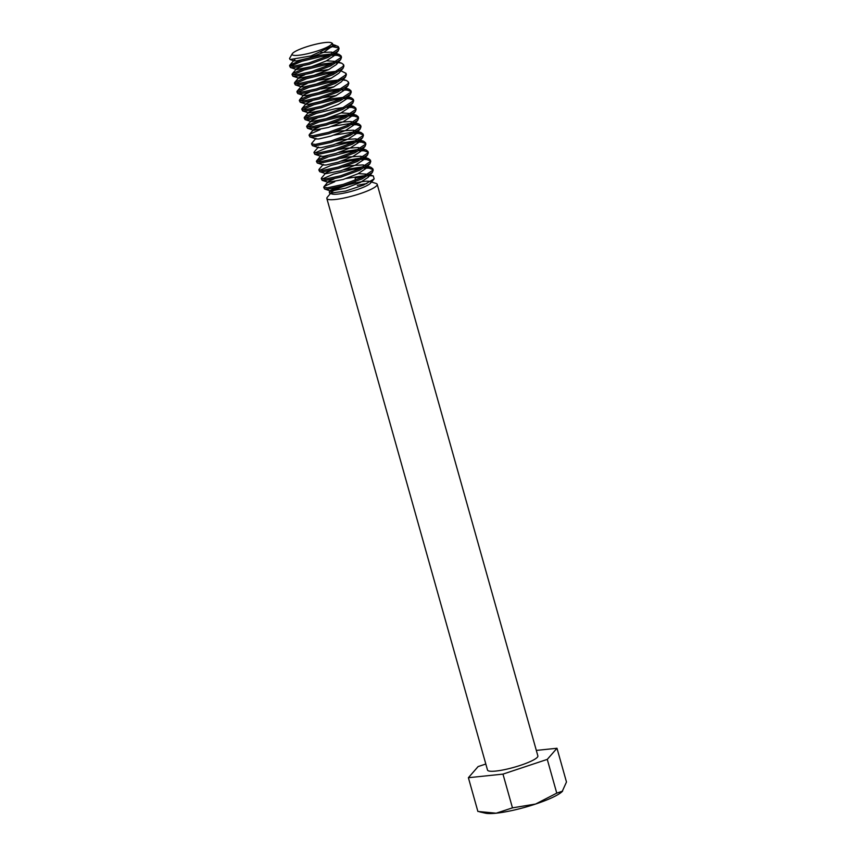 <?xml version="1.0" encoding="UTF-8"?>
<svg xmlns="http://www.w3.org/2000/svg" width="856" height="856" viewBox="0 0 856 856"><rect width="100%" height="100%" fill="white"/><g stroke="black" fill="none" stroke-linecap="round" stroke-linejoin="round"><path stroke-width="1.28" d="M366.218 166.695L370.926 167.294L372.841 168.803L372.414 170.505L361.778 177.524L343.117 184.425L327.527 187.796L323.707 187.293L324.338 186.298L334.75 181.718M323.707 187.293L324.595 189.026L327.901 189.123L343.491 185.752L362.152 178.861L372.381 172.377L373.216 170.141L372.841 168.803M331.347 42.8A20.619 3.563 164.3 0 1 331.411 44.384A20.619 3.563 164.3 0 1 308.631 53.457A20.619 3.563 164.3 0 1 292.26 53.789A20.619 3.563 164.3 0 1 292.538 53.414A20.619 3.563 164.3 0 1 316.121 44.148A20.619 3.563 164.3 0 1 331.347 42.8L332.513 43.431L332.663 45.871A26.151 4.526 164.3 0 1 338.013 46.406A26.151 4.526 164.3 0 1 338.034 46.417L338.687 47.305L338.259 49.017L327.634 56.036L308.963 62.927L293.383 66.297L289.563 65.805L289.799 65.174L301.43 59.952L320.7 55.223L331.818 53.917M328.768 55.49L321.075 56.56L301.804 61.29L290.398 66.276M289.563 65.805L290.441 67.528L293.758 67.635L309.337 64.264L328.009 57.363L338.227 50.889L339.062 48.642L338.687 47.305M335.638 53.928L339.211 54.484L341.127 55.982L340.699 57.694L330.074 64.714L311.402 71.604L295.823 74.975L292.003 74.483L292.624 73.477L303.869 68.63L323.14 63.9L334.257 62.595M331.208 64.168L323.515 65.238L304.244 69.967L292.838 74.954M292.003 74.483L292.88 76.205L296.197 76.312L311.777 72.942L330.448 66.04L340.667 59.567L341.501 57.32L341.127 55.982M338.077 62.606L341.651 63.162L343.566 64.66L343.138 66.372L332.502 73.391L313.842 80.282L298.263 83.653L294.443 83.16L295.063 82.155L306.309 77.308L325.58 72.578L336.697 71.273M333.647 72.856L325.954 73.916L306.683 78.645L295.277 83.631M294.443 83.16L295.32 84.883L298.637 84.99L314.216 81.62L332.888 74.718L343.106 68.245L343.941 65.998L343.566 64.66M340.923 70.802L346.006 73.338L345.578 75.05L334.942 82.069L316.281 88.96L300.702 92.33L296.882 91.838L297.503 90.832L308.749 85.985L328.019 81.256L339.137 79.95M336.087 81.534L328.394 82.593L309.123 87.323L297.717 92.309M296.882 91.838L297.76 93.561L301.077 93.668L316.656 90.297L335.317 83.396L345.546 76.922L346.38 74.675L346.006 73.338M342.946 79.961L346.53 80.517L348.445 82.026L348.018 83.728L337.382 90.747L318.721 97.638L303.142 101.008L299.322 100.516L299.942 99.51L311.188 94.663L330.459 89.933L341.576 88.639M338.527 90.212L330.833 91.271L311.563 96L300.156 100.987M299.322 100.516L300.199 102.239L303.516 102.346L319.095 98.975L337.756 92.073L347.985 85.6L348.82 83.353L348.445 82.026M345.385 88.639L348.97 89.195L350.885 90.704L350.457 92.405L339.821 99.424L321.161 106.315L305.581 109.686L301.751 109.194L302.382 108.198L313.628 103.341L332.898 98.611L344.016 97.317M340.966 98.889L333.273 99.949L314.002 104.678L302.596 109.675M301.751 109.194L302.639 110.916L305.956 111.023L321.535 107.653L340.196 100.751L350.425 94.278L351.26 92.031L350.885 90.704M347.825 97.317L351.409 97.873L353.325 99.382L352.897 101.083L342.261 108.102L323.6 114.993L308.01 118.363L304.19 117.871L304.822 116.876L316.067 112.018L326.735 109.065M343.406 107.567L335.713 108.626L316.442 113.356L305.036 118.353M304.19 117.871L305.078 119.605L308.395 119.701L323.975 116.33L342.635 109.44L352.865 102.955L353.699 100.708L353.325 99.382M349.141 105.951L353.849 106.551L355.764 108.059L355.336 109.761L344.7 116.78L326.04 123.681L310.45 127.041L306.63 126.549L307.261 125.554L318.507 120.696L337.778 115.967L348.895 114.672M345.845 116.245L338.152 117.304L318.881 122.034L307.475 127.03M306.63 126.549L307.518 128.282L310.824 128.379L326.414 125.008L345.075 118.117L355.304 111.633L356.139 109.386L355.764 108.059M351.581 114.629L356.289 115.228L358.204 116.737L357.776 118.438L347.14 125.458L328.479 132.359L312.889 135.73L309.07 135.227L309.701 134.232L320.112 129.652M309.07 135.227L309.958 136.96L313.264 137.056L328.854 133.686L347.515 126.795L357.744 120.311L358.578 118.064L358.204 116.737M354.02 123.307L358.728 123.906L360.644 125.415L360.216 127.116L349.58 134.135L330.919 141.037L315.329 144.407L311.509 143.904L312.14 142.909M311.509 143.904L312.397 145.638L315.704 145.734L331.293 142.364L349.954 135.473L360.183 128.989L361.018 126.742L360.644 125.415M356.46 131.984L361.168 132.584L363.083 134.092L362.655 135.794L352.019 142.813L333.359 149.714L317.769 153.085L313.949 152.582L314.58 151.587M313.949 152.582L314.837 154.315L318.143 154.412L333.733 151.041L352.394 144.15L362.623 137.666L363.458 135.419L363.083 134.092M358.899 140.662L363.607 141.261L365.523 142.77L365.095 144.471L354.459 151.491L335.798 158.392L320.208 161.763L316.388 161.26L320.829 155.717L320.989 156.327L323.654 156.327L335.873 153.438L350.532 147.778L358.418 142.588L359.135 140.512M316.388 161.26L317.276 162.993L320.583 163.089L336.173 159.719L354.833 152.828L365.063 146.344L365.897 144.097L365.523 142.77M361.339 149.34L366.047 149.939L367.962 151.448L367.534 153.149L356.899 160.168L338.238 167.07L322.648 170.44L318.828 169.937L319.459 168.942M318.828 169.937L319.716 171.671L323.022 171.767L338.612 168.397L357.273 161.506L367.502 155.022L368.337 152.775L367.962 151.448M363.779 158.018L368.487 158.617L370.402 160.126L369.974 161.827L359.338 168.846L340.677 175.748L325.087 179.118L321.268 178.615L321.899 177.62M360.472 168.311L352.79 169.37L333.508 174.1L322.102 179.097M321.268 178.615L322.156 180.349L325.462 180.445L341.052 177.074L359.713 170.184L369.942 163.699L370.776 161.463L370.402 160.126M338.709 48.022L332.01 46.534M341.148 56.699L337.275 55.362L332.192 55.255M350.906 91.41L347.033 90.073L341.951 89.966M353.346 100.088L349.473 98.75L344.39 98.643M355.786 108.766L351.912 107.428L346.83 107.321M358.225 117.443L354.341 116.106L349.269 115.999M331.614 126.421L351.335 123.35M360.665 126.121L356.781 124.783L351.709 124.676M334.054 135.098L353.774 132.027M363.105 134.799L359.22 133.461L354.149 133.354M336.494 143.787L356.214 140.705M365.544 143.476L361.66 142.139L356.588 142.032M353.164 142.278L345.471 143.337L326.2 148.067L314.955 152.914M317.02 160.265L327.431 155.685M338.933 152.464L358.653 149.383M367.973 152.165L364.1 150.816L359.028 150.709M355.604 150.956L347.911 152.015L328.629 156.744L317.394 161.591M341.373 161.142L361.093 158.06M370.413 160.842L366.539 159.494L361.467 159.387M358.033 159.633L350.35 160.693L331.069 165.422L319.834 170.269M343.812 169.82L363.533 166.738M372.852 169.52L368.979 168.172L363.907 168.076M331.197 193.445A20.619 3.563 164.3 0 1 331.54 192.29A20.619 3.563 164.3 0 1 355.144 183.002A20.619 3.563 164.3 0 1 369.974 181.483A20.619 3.563 164.3 0 1 370.445 181.697M374.168 178.872L370.455 183.205A20.619 3.563 164.3 0 1 346.851 192.493A20.619 3.563 164.3 0 1 332.032 194.012L329.624 193.231L345.589 191.081L363.5 185.099L374.168 178.872L373.27 175.951A26.151 4.526 164.3 0 0 367.812 175.908M371.504 181.986L376.094 183.473A26.151 4.526 164.3 0 1 377.207 184.34A26.151 4.526 164.3 0 1 376.683 185.688A26.151 4.526 164.3 0 1 346.776 197.436A26.151 4.526 164.3 0 1 326.853 198.496A26.151 4.526 164.3 0 1 327.356 197.18A26.151 4.526 164.3 0 1 327.388 197.148M357.294 185.399A26.151 4.526 164.3 0 1 366.86 183.591M377.207 184.34L537.868 755.912A26.151 4.526 164.3 0 1 537.343 757.26A26.151 4.526 164.3 0 1 510.658 768.217A26.151 4.526 164.3 0 1 487.513 770.058L326.853 198.496M294.871 59.578L294.154 60.872L296.818 60.872L309.048 57.983L323.696 52.312L332.663 45.871L311.017 55.94L290.066 59.524L289.521 58.486L292.26 53.789M355.165 181.814L355.144 183.002L338.441 187.432L329.271 191.969L329.624 193.231M364.271 176.315A26.151 4.526 164.3 0 0 355.229 178.048L355.187 180.316M338.034 46.417L333.262 44.844M512.466 807.861L496.17 813.2L477.883 811.456L468.393 777.708L502.975 774.113L512.466 807.861L535.61 804.041L556.764 793.138L547.273 759.39L556.988 748.262L566.479 782.01L562.135 791.607A41.837 7.244 164.3 0 1 535.61 804.041A41.837 7.244 -15.7 0 1 496.17 813.2A41.837 7.244 -15.7 0 1 485.406 813.179L479.788 811.916M502.975 774.113L547.273 759.39M562.617 791.115L556.764 793.138M556.988 748.262L536.327 750.412M485.823 764.023L478.108 766.58L468.393 777.708M346.252 178.497L365.972 175.416M368.658 175.373L373.27 175.951M336.494 187.603L330.951 190.096L330.748 191.038L345.631 188.16L360.29 182.489L368.176 177.299L368.893 175.223M367.941 174.26L358.236 173.618M334.054 178.925L328.511 181.419L328.308 182.36L343.192 179.482L357.851 173.811L365.737 168.621L366.454 166.546M365.501 165.583L363.105 164.93L350.265 165.647L343.031 167.038M331.614 170.248L326.072 172.73L325.869 173.682L340.752 170.804L355.411 165.133L363.297 159.944L364.014 157.868M363.062 156.905L360.665 156.252L347.825 156.969L340.592 158.36M319.074 169.317L323.268 164.395L323.429 165.005L326.093 165.005L338.313 162.126L352.972 156.455L360.858 151.266L361.574 149.19M360.622 148.227L358.225 147.564L345.385 148.281L338.152 149.682M358.183 139.549L355.786 138.886L342.946 139.603L335.713 141.005M314.195 151.951L318.389 147.039L318.55 147.649L321.214 147.649L333.433 144.76L348.092 139.1L355.978 133.911L356.695 131.835M355.743 130.872L353.346 130.208L340.506 130.925L333.284 132.327M309.958 136.96L316.11 138.972L318.774 138.972L330.994 136.083L345.653 130.422L353.539 125.233L354.256 123.157M353.303 122.194L350.906 121.531L338.077 122.248L330.844 123.649M319.416 126.859L313.885 129.342L313.671 130.294L328.554 127.405L343.213 121.745L351.099 116.555L351.816 114.479M350.864 113.516L341.159 112.874M316.977 118.182L311.445 120.664L311.231 121.616L326.115 118.727L340.774 113.067L348.66 107.877L349.376 105.802M314.537 109.504L309.005 111.986L308.791 112.939L323.675 110.049L338.334 104.389L346.22 99.2L346.937 97.124M336.28 95.519L323.525 97.616M312.098 100.826L306.191 103.64L306.352 104.261L309.016 104.261L321.235 101.372L335.894 95.712L343.78 90.522L347.985 85.6M333.84 86.841L321.086 88.938M309.669 92.148L303.752 94.963L303.912 95.583L306.576 95.583L318.807 92.694L333.455 87.023L341.341 81.844L345.546 76.922M341.105 78.806L340.388 78.506M331.4 78.163L318.646 80.25M307.229 83.471L301.312 86.285L301.473 86.905L304.137 86.905L316.367 84.016L331.015 78.345L338.901 73.167L343.106 68.245M338.666 70.128L337.949 69.828M328.961 69.486L316.206 71.572M304.79 74.793L299.247 77.275L299.033 78.228L313.927 75.339L328.576 69.668L336.462 64.489L337.189 62.413M336.226 61.45L326.521 60.808M302.35 66.115L296.807 68.598L296.593 69.55L311.488 66.661L326.136 60.99L334.022 55.811L334.75 53.735M333.786 52.772L331.39 52.109L320.861 52.483M331.582 47.133L332.053 46.492M330.491 193.51L327.356 197.18M290.066 59.524L294.154 60.872M290.441 67.528L296.593 69.55M338.227 50.889L334.022 55.811M292.88 76.205L299.033 78.228M340.667 59.567L336.462 64.489M295.32 84.883L301.473 86.905M297.76 93.561L303.912 95.583M300.199 102.239L306.352 104.261M302.639 110.916L308.791 112.939M350.425 94.278L346.22 99.2M305.078 119.605L311.231 121.616M352.865 102.955L348.66 107.877M307.518 128.282L313.671 130.294M355.304 111.633L351.099 116.555M357.744 120.311L353.539 125.233M312.397 145.638L318.55 147.649M360.183 128.989L355.978 133.911M314.837 154.315L320.989 156.327M362.623 137.666L358.418 142.588M317.276 162.993L323.429 165.005M365.063 146.344L360.858 151.266M319.716 171.671L325.869 173.682M367.502 155.022L363.297 159.944M322.156 180.349L328.308 182.36M369.942 163.699L365.737 168.621M324.595 189.026L330.748 191.038M372.381 172.377L368.176 177.299M329.271 191.969L330.587 190.428M373.355 175.972L369.61 174.742M368.005 174.217L367.224 173.961M323.953 186.672L328.148 181.75M370.926 167.294L367.171 166.064M365.565 165.54L364.784 165.283M321.514 177.995L325.708 173.073M368.487 158.617L364.731 157.386M363.126 156.862L362.345 156.605M366.047 149.939L362.291 148.709M360.686 148.184L359.905 147.928M363.607 141.261L359.852 140.031M358.247 139.507L357.466 139.25M361.168 132.584L357.412 131.353M355.807 130.829L355.026 130.572M311.755 143.273L315.95 138.362M358.728 123.906L354.973 122.676M353.368 122.151L352.586 121.894M309.316 134.595L313.51 129.673M356.289 115.228L352.533 113.998M350.928 113.474L350.147 113.217M306.876 125.918L311.07 120.996M353.849 106.551L350.093 105.32M304.436 117.24L308.631 112.318M351.409 97.873L348.242 96.835M301.997 108.562L306.191 103.64M348.97 89.195L345.803 88.157M299.557 99.885L303.752 94.963M346.53 80.517L343.363 79.48M297.118 91.207L301.312 86.285M294.678 82.529L298.872 77.607M341.651 63.162L338.484 62.124M292.238 73.851L296.433 68.929M339.211 54.484L335.456 53.254M333.851 52.73L333.07 52.473M289.799 65.174L293.993 60.252M335.884 45.518L333.305 44.662"/></g></svg>
